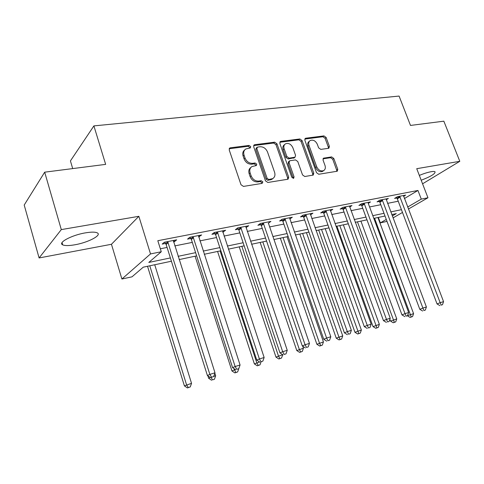 <?xml version="1.0" encoding="UTF-8"?>
<svg xmlns="http://www.w3.org/2000/svg" width="484" height="484" viewBox="0 0 484 484"><rect width="100%" height="100%" fill="white"/><g stroke="black" fill="none" stroke-linecap="round" stroke-linejoin="round"><path stroke-width="0.73" d="M250.706 146.591L249.042 145.43L230.354 147.808L229.767 148.007L229.216 149.949L241.008 184.743L243.458 186.407L262.122 183.394L262.866 181.863L261.197 180.713L258.813 181.095C255.31 181.258 252.745 179.497 251.123 175.819L250.137 172.939C249.308 170.072 249.925 167.948 251.976 166.556L256.363 165.528L256.756 164.143L255.092 162.993L252.708 163.332C249.199 163.447 246.64 161.68 245.031 158.026L244.057 155.17C243.252 152.406 243.833 150.336 245.799 148.975L250.331 147.935L250.706 146.591M249.823 148.08L249.75 147.469L248.086 146.313L229.186 148.751M261.935 183.424L261.874 182.674L260.211 181.53L257.827 181.905L258.813 181.095M255.854 165.673L255.782 164.99L254.118 163.84L251.74 164.185L252.708 163.332M421.195 180.236C430.808 176.551 435.418 173.732 435.037 171.772C434.463 171.378 433.113 171.366 430.984 171.735C427.59 172.371 423.706 173.593 419.332 175.414M85.329 232.877C71.723 235.115 57.487 242.75 62.69 244.862C64.935 245.854 69.055 245.818 75.056 244.753C88.294 242.466 102.209 235.127 97.278 232.877C95.209 231.884 91.222 231.89 85.329 232.877M328.503 148.316L328.908 148.183L329.374 146.343L326.131 137.462L323.971 135.901L305.767 138.212L305.307 138.363L304.841 140.203L316.518 172.697L318.744 174.264L337.269 171.215L337.765 169.309L333.797 158.456L331.637 156.907L323.53 158.171L323.04 160.059L325.006 165.486C325.732 167.845 325.278 169.551 323.651 170.616C320.753 171.53 318.436 170.247 316.705 166.768L309.016 145.424C308.326 143.167 308.744 141.522 310.274 140.487C313.202 139.519 315.556 140.79 317.335 144.305L318.605 147.82L320.789 149.387L328.503 148.316M404.412 198.555L417.946 190.46L421.274 199.118L427.959 197.762L408.399 209.046M44.685 172.171L61.299 229.604L39.101 257.954L24.2 205.041L44.685 172.171L105.657 164.379L93.896 125.894L399.082 96.068L410.493 125.435L443.84 121.175L459.8 161.305L416.736 168.686L427.959 197.762M39.101 257.954L111.453 244.275L138.854 216.312L61.299 229.604M138.854 216.312L150.518 253.925L161.269 251.753L148.794 262.437L170.386 257.93M417.946 190.46L157.814 240.711L161.269 251.753M276.957 143.796L274.658 142.169L254.772 144.704L254.227 144.885L253.701 146.791L265.468 180.841L267.84 182.474L287.696 179.274L288.125 179.122L288.688 177.138L276.957 143.796L275.965 144.662L273.672 143.04L253.658 145.611M280.835 141.388L299.856 138.968L302.083 140.56L313.765 173.133L313.239 175.081L304.799 176.515L302.536 174.93L297.763 161.511L295.5 159.914L290.061 160.7L289.607 160.857L289.081 162.787L294.054 176.872L293.667 178.257L291.761 177.235L279.837 143.427L280.339 141.552L280.835 141.388L279.843 142.254L298.84 139.828L299.856 138.968M422.574 183.805L459.8 161.305M160.343 248.788L167.083 247.439M174.784 245.902L192.305 242.399M199.904 240.881L216.536 237.553M224.038 236.053L239.834 232.895M247.239 231.412L262.255 228.412M269.558 226.948L283.842 224.092M291.053 222.652L304.642 219.936M311.763 218.514L324.704 215.924M331.728 214.521L344.051 212.059M350.991 210.667L362.74 208.32M369.588 206.952L380.787 204.708M387.557 203.359L398.235 201.223M173.508 241.873L174.494 241.679L176.66 239.834L164.306 242.248L162.188 244.099L165.552 243.434M198.628 236.936L201.64 234.952L189.776 237.269L187.556 239.114L190.787 238.479M222.761 232.193L225.641 230.263L214.237 232.489L211.925 234.323L215.029 233.712M245.963 227.631L248.716 225.75L237.753 227.897L235.357 229.718L238.34 229.132M268.293 223.245L270.925 221.412L260.374 223.475L257.899 225.29L260.767 224.721M289.783 218.998L292.312 217.237L282.148 219.222L279.601 221.025L282.366 220.48M310.468 214.866L312.918 213.208L303.123 215.12L300.516 216.911L303.178 216.39M330.421 210.885L332.792 209.324L323.342 211.169L320.68 212.948L323.251 212.446M349.672 207.055L351.965 205.579L342.847 207.358L340.131 209.124L342.611 208.64M368.106 202.427L368.257 203.359L370.484 201.961L361.675 203.679L358.91 205.434L361.306 204.962M386.22 199.789L388.368 198.464L379.861 200.128L377.054 201.87L379.371 201.417M403.577 196.341L405.659 195.088L397.431 196.698L394.593 198.422L396.832 197.986M93.896 125.894L70.428 160.906L72.703 168.589M387.006 221.382L380.364 222.876L386.28 219.44M378.343 217.431L380.364 222.876M171.421 261.221L143.264 267.174L131.999 276.83L121.907 279.02L150.518 253.925M111.453 244.275L121.907 279.02M402.482 212.458L393.014 217.915M407.637 207.037L421.274 199.118M178.082 256.32L195.609 252.666M203.201 251.075L219.839 247.602M227.335 246.035L243.131 242.738M250.531 241.195L265.541 238.061M272.843 236.537L287.121 233.554M294.326 232.048L307.909 229.21M315.024 227.728L327.958 225.024M334.976 223.56L347.294 220.988M354.227 219.536L365.964 217.086M372.813 215.658L384 213.323M390.763 211.907L401.43 209.681M392.276 215.955L396.275 213.632L391.768 214.587M385.004 216.021L373.817 218.387M366.975 219.833L355.244 222.319M348.311 223.783L335.999 226.391M328.975 227.873L316.046 230.614M308.931 232.12L295.349 234.994M288.149 236.519L273.871 239.538M266.569 241.08L251.559 244.257M244.16 245.824L228.363 249.169M220.867 250.754L204.236 254.275M196.643 255.879L179.116 259.587M174.494 241.679L174.071 240.336M199.378 236.791L198.954 235.478M223.287 232.09L222.864 230.801M246.283 227.571L245.86 226.312M268.414 223.221L309.445 343.392L305.077 344.753L263.254 222.912M244.674 149.967C242.847 151.359 242.321 153.386 243.107 156.042L244.057 155.17M251.74 164.185C248.238 164.3 245.684 162.533 244.081 158.891L243.107 156.042M250.863 167.494C248.927 168.91 248.359 171.003 249.169 173.774L250.137 172.939M257.827 181.905C254.33 182.075 251.771 180.32 250.149 176.648L249.169 173.774M287.671 179.274L287.665 177.937L275.965 144.662M257.561 147.076L256.816 148.546L267.138 178.366L268.795 179.503L272.734 178.614C274.809 177.241 275.426 175.111 274.573 172.225L267.525 152.006C265.946 148.443 263.447 146.688 260.029 146.755L257.561 147.076M256.925 147.438L256.224 148.08L255.848 149.417L256.816 148.546M272.788 178.584L271.73 179.425L267.797 180.32L266.146 179.177L255.848 149.417M312.737 175.232L312.712 173.931L301.06 141.413L298.84 139.828M289.287 161.118L288.591 161.686L288.065 163.61L293.026 177.67L294.054 176.872M293.098 178.366L293.026 177.67M292.844 147.687C291.017 144.063 288.567 142.774 285.493 143.821C283.914 144.898 283.473 146.573 284.156 148.848L286.867 156.52L289.148 158.123L295.04 157.197L295.549 155.291L292.844 147.687M284.622 144.565L284.495 144.68C282.916 145.757 282.474 147.432 283.152 149.701L284.156 148.848M294.326 157.778L288.137 158.958L285.856 157.354L283.152 149.701M309.506 141.122L309.246 141.334C307.715 142.375 307.298 144.014 307.987 146.265L309.016 145.424M323.288 170.882L322.586 171.403C319.694 172.322 317.383 171.046 315.653 167.573L307.987 146.265M336.725 171.366L336.683 170.09L332.732 159.26L330.572 157.711L322.991 158.837M328.382 148.334L328.321 147.166L325.085 138.303L322.931 136.742L304.775 139.065M147.523 266.273L184.404 385.881L191.531 383.346L154.729 264.748M149.792 265.795L186.588 384.895L188.288 387.545L187.411 387.932L190.26 386.922L188.288 387.545M191.531 383.346L190.26 386.922M187.411 387.932L184.404 385.881M168.275 242.611L166.139 244.456L207.394 375.505L209.85 374.398L167.676 241.589M211.599 377.236L213.65 376.588L211.599 377.236L209.85 374.398L214.993 372.801L173.332 240.481M166.139 244.456L164.602 242.188M207.394 375.505L210.613 377.671M213.65 376.588L214.993 372.801M207.872 375.826L208.634 378.264L210.358 377.502M213.728 376.377L215.664 375.765L214.848 373.2M212.524 379.873L214.424 379.274L212.524 379.873L211.078 377.526M215.664 375.765L214.424 379.274M211.611 380.273L208.634 378.264M195.088 256.211L231.939 370.944L235.448 369.552M233.839 368.487L235.829 372.492L234.885 372.904L237.656 371.918L235.829 372.492M238.866 368.481L237.656 371.918M234.885 372.904L231.939 370.944M217.57 251.45L254.366 363.895L259.587 361.978M220.099 250.918L256.804 362.849L258.262 365.396L257.282 365.807L260.017 364.839L258.262 365.396M261.082 361.814L260.017 364.839M257.282 365.807L254.366 363.895M193.6 237.644L191.368 239.477L232.586 367.659L235.139 366.527L193.013 236.634M236.791 369.322L238.763 368.699L236.791 369.322L235.139 366.527L240.07 364.99L198.446 235.575M191.368 239.477L189.855 237.251M232.586 367.659L235.768 369.77M238.763 368.699L240.07 364.99M217.927 232.864L215.598 234.692L256.762 360.126L259.4 358.971L217.352 231.878M260.967 361.729L262.86 361.131L260.967 361.729L259.4 358.971L264.137 357.501L222.567 230.862M215.598 234.692L214.152 232.556M256.762 360.126L259.902 362.183M262.86 361.131L264.137 357.501M241.31 228.279L238.902 230.094L279.97 352.89L282.692 351.723L240.748 227.311M284.175 354.439L285.996 353.864L284.175 354.439L282.692 351.723L287.242 350.307L245.763 226.331M238.902 230.094L237.529 228.061M279.97 352.89L283.086 354.899M285.996 353.864L287.242 350.307M239.241 246.864L275.971 357.107L282.686 354.645M241.843 246.314L278.475 356.042L279.861 358.559L278.851 358.977L281.555 358.021L279.861 358.559M282.71 354.711L281.555 358.021M278.851 358.977L275.971 357.107M306.481 347.433L308.223 346.883L306.481 347.433L305.077 344.753L302.282 345.939L261.324 225.665L260.023 223.729M302.282 345.939L305.356 347.899M308.223 346.883L309.445 343.392M260.156 242.442L296.789 350.567L303.444 348.208L302.778 346.254M262.818 241.879L299.354 349.49L300.673 351.971L299.644 352.394L302.306 351.451L300.673 351.971M303.444 348.208L302.306 351.451M299.644 352.394L296.789 350.567M280.339 238.17L316.869 344.257L323.433 341.928L287.03 236.755M283.061 237.59L319.494 343.168L320.747 345.618L319.694 346.048L322.32 345.116L320.747 345.618M323.433 341.928L322.32 345.116M319.694 346.048L316.869 344.257M299.838 234.044L336.247 338.171L342.726 335.872L306.445 232.641M302.615 233.451L338.921 337.064L340.113 339.484L339.042 339.919L341.637 339.006L340.113 339.484M342.726 335.872L341.637 339.006M339.042 339.919L336.247 338.171M318.684 230.051L354.954 332.29L361.354 330.021L325.218 228.672M321.509 229.458L358.819 333.567L357.724 334.002L360.284 333.101L358.819 333.567M361.354 330.021L360.284 333.101M357.724 334.002L354.954 332.29M336.912 226.197L373.037 326.609L379.353 324.371L343.362 224.83M339.78 225.586L376.885 327.843L375.778 328.291L378.306 327.396L376.885 327.843M379.353 324.371L378.306 327.396M375.778 328.291L373.037 326.609M285.469 219.609L282.91 221.406L323.736 339.254L326.597 338.05L284.919 218.677M327.928 340.694L329.61 340.167L327.928 340.694L326.597 338.05L330.802 336.743L289.571 217.77M282.91 221.406L281.676 219.554M323.736 339.254L326.779 341.166M329.61 340.167L330.802 336.743M306.336 215.513L303.716 217.298L344.39 332.817L347.306 331.601L305.797 214.6M348.571 334.208L350.186 333.7L348.571 334.208L347.306 331.601L351.354 330.342L310.28 213.722M303.716 217.298L302.53 215.525M344.39 332.817L347.403 334.686M350.186 333.7L351.354 330.342M326.452 211.562L323.778 213.335L364.283 326.615L367.253 325.393L325.92 210.667M368.451 327.964L370.012 327.474L368.451 327.964L367.253 325.393L371.155 324.177L330.245 209.82M323.778 213.335L322.646 211.635M364.283 326.615L367.259 328.448M370.012 327.474L371.155 324.177M345.86 207.751L343.132 209.512L383.461 320.638L386.474 319.41L345.334 206.874M387.611 321.945L389.118 321.473L387.611 321.945L386.474 319.41L390.237 318.236L349.509 206.057M343.132 209.512L342.049 207.884M383.461 320.638L386.401 322.429M389.118 321.473L390.237 318.236M364.591 204.079L361.82 205.827L401.956 314.878L405.011 313.638L364.077 203.213M406.094 316.137L407.54 315.683L406.094 316.137L405.011 313.638L408.635 312.507L368.257 203.359M361.82 205.827L360.78 204.254M401.956 314.878L404.866 316.633M407.54 315.683L408.635 312.507M389.862 319.319L390.515 321.116L396.753 318.908L360.925 221.115M357.458 221.847L394.351 322.314L393.232 322.761L395.724 321.878L394.351 322.314M396.753 318.908L395.724 321.878M393.232 322.761L390.515 321.116M382.687 200.527L379.873 202.258L419.803 309.312L422.895 308.066L382.179 199.674M423.923 310.534L425.321 310.099L423.923 310.534L422.895 308.066L426.398 306.977L386.075 198.912M379.873 202.258L378.869 200.745M419.803 309.312L422.683 311.031M425.321 310.099L426.398 306.977M407.401 315.737L413.584 313.626L377.925 217.516M374.568 218.23L411.249 316.966L410.111 317.419L412.574 316.548L411.249 316.966M413.584 313.626L412.574 316.548M410.111 317.419L407.425 315.804M400.177 197.091L397.328 198.815L437.046 303.94L440.168 302.688L399.675 196.256M441.142 305.126L442.497 304.702L441.142 305.126L440.168 302.688L443.55 301.635L403.444 195.518M397.328 198.815L396.36 197.351M437.046 303.94L439.889 305.622M442.497 304.702L443.55 301.635M248.086 146.313L249.042 145.43M260.211 181.53L261.197 180.713M254.118 163.84L255.092 162.993M244.081 158.891L245.031 158.026M250.149 176.648L251.123 175.819M229.428 148.697L230.354 147.808M287.665 177.937L288.688 177.138M253.81 145.581L254.772 144.704M273.672 143.04L274.658 142.169M266.146 179.177L267.138 178.366M267.797 180.32L268.795 179.503M270.266 179.927L271.264 179.116M301.06 141.413L302.083 140.56M312.712 173.931L313.765 173.133M288.065 163.61L289.081 162.787M285.856 157.354L286.867 156.52M288.137 158.958L289.148 158.123M293.57 158.183L294.587 157.348M315.653 167.573L316.705 166.768M323.028 158.734L323.929 158.038M330.572 157.711L331.637 156.907M332.732 159.26L333.797 158.456M336.683 170.09L337.765 169.309M304.781 139.035L305.767 138.212M322.931 136.742L323.971 135.901M325.085 138.303L326.131 137.462M328.321 147.166L329.374 146.343M167.869 241.837L165.74 243.688M193.201 236.882L190.968 238.721M217.534 232.126L215.211 233.953M240.923 227.547L238.515 229.368M263.81 223.862L261.324 225.665M263.429 223.148L260.943 224.957M285.094 218.907L282.541 220.704M305.967 214.823L303.347 216.614M326.089 210.891L323.415 212.664M345.497 207.091L342.775 208.852M364.234 203.425L361.469 205.174M382.336 199.886L379.529 201.622M399.832 196.462L396.983 198.186M62.69 244.862L62.037 242.587M229.349 148.413L229.767 148.007M253.852 145.23L254.227 144.885M271.73 179.425L272.734 178.614M294.018 158.032L295.04 157.197M280.006 141.842L280.339 141.552M322.586 171.403L323.651 170.616"/></g></svg>
